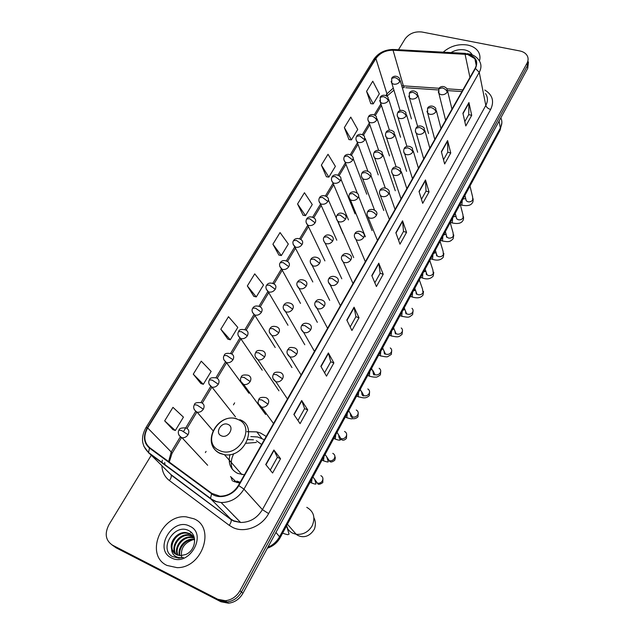 <?xml version="1.0" encoding="UTF-8"?>
<svg xmlns="http://www.w3.org/2000/svg" width="635" height="635" viewBox="0 0 635 635"><rect width="100%" height="100%" fill="white"/><g stroke="black" fill="none" stroke-linecap="round" stroke-linejoin="round"><path stroke-width="0.95" d="M266.208 436.443L260.707 433.118L256.802 431.887L246.975 431.673M234.553 480.885L234.791 481.909M233.228 481.274L239.72 483.1M111.839 544.782L116.054 547.791L220.901 601.75L228.489 603.202C234.696 602.44 239.506 599.138 242.935 593.28L527.733 68.286L528.455 62.008M151.193 455.398L108.926 524.732C104.426 533.638 105.569 540.417 112.363 545.076L217.765 599.265L225.401 600.718C231.64 599.956 236.498 596.63 239.951 590.733L527.01 63.198L527.375 65.746L528.098 59.46L527.375 65.746L241.451 592.01L527.375 65.746L527.733 68.286M217.765 599.265L219.345 600.512L226.949 601.964C233.172 601.202 238.006 597.884 241.451 592.01C238.006 597.884 233.172 601.202 226.949 601.964L219.345 600.512L114.213 546.433L220.901 601.75M234.64 402.868L233.466 404.852M206.081 451.39L205.375 452.604M467.574 45.045C458.351 43.704 450.231 46.077 443.206 52.173C450.231 46.077 458.351 43.704 467.574 45.045C472.361 46.03 475.869 48.141 478.123 51.387C475.869 48.141 472.361 46.03 467.574 45.045M193.937 518.795L186.166 516.842C161.282 514.009 144.383 555.141 166.997 565.444L177.062 567.65C202.406 568.198 215.813 527.455 193.937 518.795L186.166 516.842C161.282 514.009 144.383 555.141 166.997 565.444L177.062 567.65C202.406 568.198 215.813 527.455 193.937 518.795M467.543 54.459L474.869 58.69C476.917 61.619 476.988 64.849 475.099 68.389L238.395 485.426C233.902 492.554 227.751 496.141 219.94 496.181L211.907 493.411L149.749 447.715C144.018 442.611 143.32 436.023 147.661 427.95L375.896 58.539C379.873 53.015 385.588 50.236 393.041 50.213L467.543 54.459M467.701 54.181L393.144 49.935C385.508 49.959 379.651 52.808 375.579 58.476L147.328 427.807C142.875 436.07 143.581 442.825 149.455 448.064L211.614 493.776C219.321 499.864 233.394 495.649 238.776 485.6L475.448 68.461C478.504 61.325 475.917 56.563 467.701 54.181M265.74 464.526L272.59 473.011L280.551 458.7L273.883 450.009L265.74 464.526M270.248 470.114L277.392 457.319L273.883 450.009M277.384 457.343L280.551 458.7M293.854 414.441L300.077 423.624L307.737 409.877L301.681 400.502L293.854 414.441M297.958 420.497L304.594 408.599L301.681 400.502M304.578 408.622L307.737 409.877M320.858 366.331L326.501 376.158L333.867 362.934L328.382 352.933L320.858 366.331M324.58 372.808L330.756 361.752L328.382 352.933M330.732 361.783L333.867 362.934M346.821 320.08L351.925 330.494L359.013 317.762L354.06 307.197L346.821 320.08M350.187 326.938L355.917 316.667L354.06 307.197M355.902 316.706L359.013 317.762M462.915 113.284L465.804 125.952L471.71 115.324L468.932 102.56L462.915 113.284M464.812 121.626L468.741 114.586L468.932 102.56M468.709 114.641L471.71 115.324M441.365 151.678L444.635 163.965L450.755 152.971L447.596 140.565L441.365 151.678M443.516 159.766L447.762 152.17L447.596 140.565M447.731 152.217L450.755 152.971M419.021 191.468L422.712 203.351L429.054 191.953L425.49 179.951L419.021 191.468M421.45 199.295L426.029 191.087L425.49 179.951M426.006 191.135L429.054 191.953M395.851 232.743L399.979 244.181L406.559 232.362L402.558 220.797L395.851 232.743M398.566 240.276L403.511 231.426L402.558 220.797M403.487 231.473L406.559 232.362M371.8 275.582L376.404 286.536L383.222 274.272L378.77 263.184L371.8 275.582M374.833 282.797L380.159 273.256L378.77 263.184M380.135 273.296L383.222 274.272M479.465 61.023C480.449 57.491 479.996 54.285 478.123 51.387C479.996 54.285 480.449 57.491 479.465 61.023M527.01 63.198C528.407 60.515 528.455 57.991 527.161 55.618C525.709 53.213 523.256 51.657 519.795 50.943L421.957 32.012C414.742 31.226 409.099 33.552 405.027 38.989L398.478 49.744M220.813 329.232L230.283 339.812L237.808 327.406L228.497 316.698L220.813 329.232L227.838 339.106M193.278 374.174L203.319 384.31L211.13 371.427L201.255 361.164L193.278 374.174L200.882 383.508M164.671 420.87L175.331 430.514L183.436 417.131L172.958 407.345L164.671 420.87L172.895 429.601M297.569 203.962L305.506 215.662L312.261 204.518L304.451 192.722L297.569 203.962L303.062 215.209M321.366 165.108L328.859 177.125L335.383 166.362L328.017 154.257L321.366 165.108L326.414 176.744M344.353 127.595L351.425 139.891L357.727 129.484L350.774 117.11L344.353 127.595L348.98 139.581M366.57 91.337L373.237 103.894L379.333 93.829L372.777 81.201L366.57 91.337L370.8 103.648M247.34 285.94L256.27 296.934L263.517 284.964L254.738 273.86L247.34 285.94L253.825 296.315M272.907 244.213L281.329 255.58L288.322 244.03L280.043 232.561L272.907 244.213L278.884 255.04M281.329 255.58L278.773 255.016M305.506 215.662L302.959 215.194M328.859 177.125L326.311 176.728M351.425 139.891L348.877 139.565M373.237 103.894L370.689 103.64M256.27 296.934L253.714 296.283M230.283 339.812L227.735 339.074M203.319 384.31L200.779 383.469M175.331 430.514L172.791 429.562M472.257 54.856C470.821 52.324 468.32 50.681 464.756 49.927C459.986 49.109 455.398 50.006 450.985 52.594M221.377 435.816C228.124 439.031 235.101 427.03 228.044 424.434C221.353 421.275 214.352 433.141 221.377 435.816M229.965 454.596C227.854 463.248 230.434 469.527 237.712 473.424L244.443 474.782M261.628 444.5L256.373 440.714M236.807 481.092L240.197 482.259M264.343 439.722L257.659 436.975L250.857 436.57M237.514 481.878L239.911 482.767M256.365 442.452L246.062 443.278M233.878 453.565C230.957 459.002 230.481 464.296 232.45 469.456M253.421 439.809L247.737 439.603M232.37 480.87L230.981 477.044L236.942 482.568M229.41 462.804L229.664 460.613M179.507 555.585C177.006 548.346 184.936 538.282 193.381 539.178L194.588 539.329M180.023 555.625C177.951 548.426 185.777 538.853 193.993 539.726L194.635 539.782M177.625 555.181C173.331 548.005 181.586 536.003 190.889 536.988L194.151 537.726M178.078 555.308C174.236 548.084 182.428 536.575 191.516 537.543L194.358 538.123M175.982 554.466C169.799 547.759 178.197 533.678 188.373 534.781L193.183 536.289M176.371 554.672C170.672 547.807 179.046 534.265 189.008 535.337L193.445 536.631M171.625 548.981L176.308 554.641L180.737 555.649L185.801 554.482C195.715 550.529 197.715 534.972 189.135 530.836C174.792 522.367 158.464 548.664 172.22 556.45L178.824 558.173L183.396 557.411C179.991 558.109 177.078 557.546 174.649 555.712C172.633 554.085 171.625 551.847 171.625 548.981C169.291 541.663 177.355 531.654 185.833 532.543L189.905 533.63L194.405 538.202M174.879 553.752C167.251 547.68 175.593 531.916 186.476 533.106L190.532 534.194L192.334 535.353M193.54 536.519L194.048 536.885M181.816 557.84C180.126 548.997 183.896 542.957 193.111 539.694M189.682 526.169C172.434 516.787 153.202 549.466 171.379 557.847C189.032 567.658 208.153 533.908 189.682 526.169M191.413 532.567L190.587 532.487L191.675 532.836M267.867 547.322C272.986 545.084 276.923 541.488 279.686 536.527L500.356 128C502.19 124.468 502.348 121.087 500.84 117.856M499.07 121.118L500.356 128L500.015 130.334M242.935 593.28L239.951 590.733M501.856 122.785L500.102 130.183L280.226 537.575L275.939 532.44M233.569 515.517L234.355 516.057M484.822 90.043C492.53 94.782 494.467 101.251 490.649 109.458L268.621 513.588L262.406 509.635L485.815 105.418C488.045 101.132 487.942 97.179 485.513 93.575M268.621 513.588C261.771 526.693 244.491 533.376 232.831 527.487L229.211 525.312L169.386 480.56C164.751 476.941 162.25 472.027 161.885 465.796M211.614 493.776L210.526 498.348L210.939 499.062L230.807 519.049L233.712 520.779L240.625 522.47C249.92 522.414 257.183 518.136 262.406 509.635L243.967 489.133C238.427 497.967 230.815 502.444 221.131 502.555L215.67 501.539L210.939 499.062L149.003 453.271L143.812 446.183M468.289 53.689L465.145 53.864M145.931 427.672L373.753 59.388L375.579 58.476M147.328 427.807L145.899 427.72C140.621 437.412 141.502 445.683 148.542 452.533L170.751 474.424L231.164 519.668C231.489 521.216 230.838 523.097 229.211 525.312M149.455 448.064L148.542 452.533L211.828 499.308L216.21 501.499L221.131 502.555L240.625 522.47L233.998 521.192L231.164 519.668L171.156 475.067C171.569 476.623 170.982 478.457 169.386 480.56M465.503 53.388L394.438 49.522L393.144 49.935M238.776 485.6L243.967 489.133L479.25 72.35L475.448 68.461M469.368 53.919C473.647 54.975 476.853 57.11 478.988 60.309C481.497 63.952 481.584 67.961 479.25 72.35L485.815 105.418C486.442 107.355 488.053 108.696 490.649 109.458M161.933 462.836L162.314 460.097M112.363 545.076L114.213 546.433M164.703 462.455L165.005 465.098M167.981 471.734L167.267 471.035M147.661 427.95L171.212 451.977L168.608 461.581M172.252 470.059L172.918 470.551M465.05 54.15L469.956 77.454M393.041 50.213L403.384 85.852L401.757 85.82M462.891 89.892L447.072 88.821C443.484 84.733 439.483 86.939 438.928 88.646M439.174 88.281L403.384 85.852L404.273 87.614L402.312 87.709M393.295 88.074L386.929 93.845L385.929 95.504M375.896 58.539L386.929 93.845L386.961 96.091M380.905 103.846L374.269 114.864M369.276 123.15L362.394 134.572M357.434 142.811L350.306 154.638M345.369 162.838L337.995 175.085M333.081 183.245L325.445 195.913M320.556 204.033L312.658 217.138M307.792 225.227L299.633 238.776M294.759 246.856L286.353 260.818M281.416 269.01L272.812 283.305M267.811 291.6L259.001 306.221M253.936 314.635L244.919 329.605M239.784 338.13L230.553 353.449M225.346 362.109L215.9 377.785M210.606 386.572L200.938 402.614M195.564 411.543L183.539 431.498M180.324 436.84L171.212 451.977L172.022 453.39L169.251 462.058M405.701 87.717L438.372 89.956M371.935 275.908L378.865 263.557M395.97 233.077L402.646 221.186M419.132 191.818L425.561 180.364M441.46 152.035L447.651 140.994M462.994 113.657L468.979 102.997M346.972 320.389L354.179 307.546M321.024 366.625L328.517 353.266M294.037 414.711L301.839 400.812M265.938 464.78L274.066 450.294M306.776 507.341C313.793 511.405 315.595 517.565 312.174 525.82C308.364 532.09 303.03 534.916 296.172 534.273L292.886 533.273C289.735 531.757 287.591 529.336 286.464 526.01M287.417 527.05L286.996 527.629M219.559 450.548C238.165 459.51 257.119 426.339 237.712 419.41C219.551 410.877 200.446 442.984 219.559 450.548M211.931 444.063C213.209 448.437 215.932 451.572 220.099 453.485L224.48 454.692C244.713 458.295 258.374 426.085 239.792 419.671M230.505 476.536L236.823 482.536M438.269 91.662L438.912 93.512L440.952 94.647C443.659 95.004 445.754 94.147 447.238 92.075L447.072 88.821M447.238 92.075C446.5 90.043 444.817 88.646 442.174 87.884L438.841 88.789L438.912 93.512L445.635 120.301M462.971 198.985L465.693 198.612M465.741 198.779L466.233 200.739L467.868 201.755C469.908 202.128 471.519 201.525 472.71 199.946L472.638 197.017L469.987 185.984M462.542 205.327L461.843 205.145L462.272 200.271M426.958 111.252L427.696 113.213L429.633 114.268C432.356 114.657 434.467 113.792 435.975 111.689L435.737 108.244C432.102 104.283 428.093 106.561 427.609 108.188M435.975 111.689C435.213 109.68 433.499 108.275 430.84 107.482L427.522 108.331L427.696 113.213L434.784 139.422M453.358 216.781L456.009 216.384M456.089 216.694L456.66 218.789L458.216 219.734C460.264 220.123 461.891 219.519 463.09 217.916L462.955 214.836L460.184 204.145M452.945 223.115L452.223 222.925L452.652 218.091M415.441 131.199L416.282 133.286L418.108 134.263C420.838 134.676 422.973 133.802 424.505 131.659L424.18 128.016C420.489 124.214 416.528 126.524 416.076 128.095M424.505 131.659C423.704 129.675 421.973 128.278 419.298 127.46L415.996 128.23C415.131 130.151 415.226 131.834 416.282 133.286L423.736 158.885M443.603 234.863L446.151 234.426M446.286 234.902L446.937 237.141L448.405 238.006C450.461 238.419 452.096 237.808 453.319 236.18L453.112 232.934L450.215 222.607M443.19 241.189L442.452 240.983L442.881 236.196M403.701 151.535L404.662 153.741L406.36 154.63C409.107 155.067 411.258 154.194 412.814 152.011L412.393 148.153C408.503 144.486 404.717 146.931 404.328 148.376M412.814 152.011C411.98 150.058 410.226 148.653 407.543 147.804L404.249 148.511C403.376 150.63 403.511 152.376 404.662 153.741L412.488 178.705M433.681 253.246L436.118 252.754M436.324 253.413L437.07 255.794L438.436 256.58C440.5 257.008 442.15 256.397 443.389 254.746L443.095 251.325L440.087 241.371M433.284 259.564L432.522 259.342L432.951 254.595M391.739 172.252L392.835 174.593L394.398 175.379C397.153 175.847 399.32 174.974 400.907 172.752L400.367 168.672C396.454 165.179 392.7 167.664 392.359 169.045M400.907 172.752C400.034 170.823 398.256 169.418 395.557 168.545L392.279 169.172C391.327 170.958 391.509 172.768 392.835 174.593L401.034 198.89M423.601 271.923L425.902 271.359M426.196 272.232L427.045 274.764L428.3 275.455C430.371 275.908 432.038 275.296 433.284 273.614L432.903 270.018L429.792 260.453M423.204 278.233L422.426 278.003L422.854 273.296M388.763 193.881C389.636 192.183 389.414 190.746 388.096 189.579C384.024 186.222 380.405 188.849 380.079 190.23L383.342 189.674C386.048 190.587 387.858 191.992 388.763 193.881C387.159 196.151 384.969 197.033 382.199 196.54L380.794 195.85C379.325 193.985 379.087 192.103 380.079 190.23M413.345 290.917L415.496 290.258M415.901 291.362L416.87 294.045L417.997 294.648C420.076 295.124 421.751 294.505 423.021 292.798L422.529 289.012L419.314 279.86M412.964 297.212L412.163 296.966L412.599 292.314M379.547 193.381L389.366 219.448M376.388 215.432C377.309 213.606 377.039 212.09 375.579 210.891C371.332 207.724 367.935 210.431 367.649 211.693L370.888 211.225C373.61 212.161 375.444 213.566 376.388 215.432C374.753 217.741 372.547 218.63 369.76 218.099L368.53 217.519C366.911 215.614 366.617 213.67 367.649 211.693M402.931 310.221L404.876 309.443M405.424 310.817L406.535 313.658L407.519 314.166C409.607 314.658 411.297 314.039 412.583 312.309C413.417 310.761 413.21 309.435 411.972 308.332M402.542 316.508L401.725 316.246L402.161 311.642M367.125 214.924L377.476 240.395M354.457 236.887L356.044 239.617L357.084 240.086C359.878 240.649 362.109 239.752 363.768 237.403C364.744 235.434 364.426 233.839 362.799 232.608C358.402 229.545 355.076 232.664 355.036 233.466M363.768 237.403L358.196 233.196L354.973 233.577C353.862 235.045 354.219 237.061 356.044 239.617L365.355 261.739M392.335 329.851L393.986 328.732M394.772 330.613L396.034 333.605L396.859 334.01C398.963 334.526 400.661 333.907 401.963 332.153C402.844 330.486 402.598 329.097 401.225 327.97M391.954 336.129L391.112 335.859L391.557 331.295M341.543 259.294L343.321 262.152L344.154 262.509C346.964 263.096 349.21 262.199 350.901 259.802C351.933 257.691 351.552 256.016 349.758 254.762C346.559 252.897 344.003 253.238 342.106 255.794M350.901 259.802L345.242 255.603L342.043 255.897C340.876 257.564 341.305 259.651 343.321 262.152L353.012 283.496M381.564 349.814L382.976 348.623M383.945 350.758L385.358 353.885L386.024 354.203C388.128 354.743 389.842 354.116 391.168 352.33C392.089 350.552 391.795 349.091 390.287 347.948M381.183 356.084L380.325 355.798L380.77 351.282M328.366 282.154L330.97 285.377C333.788 286.004 336.058 285.099 337.772 282.654C338.868 280.384 338.423 278.622 336.447 277.36C331.811 274.764 328.938 277.924 328.914 278.559M337.772 282.654L332.034 278.455L328.859 278.662C327.644 280.511 328.144 282.67 330.359 285.131L340.416 305.689M370.602 370.118L371.8 368.959M373.047 370.737L374.999 374.737C377.111 375.301 378.841 374.674 380.182 372.856C381.151 370.951 380.809 369.427 379.151 368.276M370.221 376.38L369.348 376.079L369.8 371.61M314.928 305.491L317.516 308.713C320.342 309.372 322.636 308.459 324.382 305.967C325.533 303.53 325.025 301.681 322.858 300.418C319.556 298.918 317.095 299.379 315.46 301.792M324.382 305.967L318.564 301.776L315.404 301.879C314.142 303.919 314.722 306.149 317.143 308.562L327.573 328.311M359.458 390.771L360.434 389.715M361.767 391.803L363.784 395.629C365.903 396.216 367.649 395.581 369.006 393.74C370.022 391.7 369.626 390.104 367.808 388.953M359.069 397.026L358.18 396.708L358.632 392.287M301.22 329.303L303.784 332.518C306.626 333.216 308.935 332.295 310.721 329.755C311.936 327.136 311.356 325.199 308.975 323.945C305.657 322.636 303.244 323.151 301.736 325.493M310.721 329.755L304.808 325.565L301.681 325.572C300.371 327.835 301.038 330.137 303.673 332.478L314.476 351.393M348.115 411.782L348.877 410.885M350.306 413.266L352.369 416.885C354.505 417.497 356.259 416.87 357.64 414.988C358.696 412.814 358.243 411.147 356.259 410.004M347.726 418.028L346.821 417.695L347.281 413.329M287.234 353.616L289.925 356.87C292.735 357.505 295.021 356.56 296.775 354.036C298.045 351.25 297.41 349.234 294.862 347.988M296.775 354.036L290.774 349.853L287.679 349.758C286.314 352.195 287.068 354.568 289.925 356.87L301.101 374.952M338.661 435.142L340.876 438.571C342.979 439.126 344.71 438.483 346.067 436.618C347.162 434.316 346.662 432.594 344.551 431.451M336.177 439.404L335.256 439.055L335.724 434.737M272.955 378.452L275.9 381.762C278.646 382.262 280.86 381.286 282.543 378.817C283.837 375.976 283.218 373.904 280.67 372.602M282.543 378.817L276.447 374.642L273.375 374.436C271.986 377.142 272.828 379.579 275.9 381.762L287.457 398.994M326.842 457.422L329.263 460.669C331.319 461.121 332.994 460.446 334.28 458.637C335.407 456.287 334.915 454.525 332.796 453.35M324.421 461.153L323.493 460.796L323.969 456.525M258.381 403.812L261.572 407.162C264.247 407.543 266.39 406.527 268.002 404.122C269.335 401.217 268.724 399.09 266.176 397.74M268.002 404.122L261.818 399.955L258.778 399.637C257.35 402.558 258.286 405.066 261.572 407.162L273.526 423.545M314.833 480.131L317.452 483.156C319.445 483.505 321.056 482.798 322.294 481.044C323.437 478.655 322.953 476.853 320.834 475.639M312.452 483.298L311.515 482.917L311.999 478.703M408.757 96.115L409.472 97.973L411.345 98.981C414.004 99.346 416.084 98.496 417.576 96.433L417.37 93.059C413.631 89.138 409.916 91.432 409.416 92.948M417.576 96.433C416.782 94.424 415.092 93.035 412.496 92.273L409.321 93.099L409.472 97.973L417.671 126.532M397.256 115.61L398.066 117.578L399.836 118.507C402.503 118.896 404.598 118.039 406.122 115.943L405.836 112.387C402.074 108.601 398.32 110.958 397.899 112.403M406.122 115.943C405.297 113.959 403.574 112.57 400.971 111.784L397.812 112.546C396.938 114.427 397.026 116.102 398.066 117.578L406.924 146.368M385.54 135.469L386.461 137.549L388.112 138.398C390.795 138.811 392.906 137.954 394.454 135.819L394.073 132.064C390.287 128.429 386.548 130.826 386.175 132.215M394.454 135.819C393.589 133.858 391.851 132.469 389.231 131.651L386.088 132.35C385.191 134.35 385.318 136.081 386.461 137.549L396.113 166.814M373.602 155.71L374.642 157.901L376.166 158.663C378.857 159.107 380.992 158.242 382.564 156.067L382.087 152.106C378.15 148.59 374.507 151.146 374.221 152.392M382.564 156.067C381.667 154.138 379.905 152.749 377.269 151.9L374.142 152.527C373.229 154.646 373.396 156.44 374.642 157.901L385.27 187.96M361.442 176.332L362.617 178.641L363.998 179.308C366.705 179.776 368.856 178.911 370.451 176.697C371.316 175.046 371.118 173.657 369.856 172.522C365.411 168.973 362.069 172.212 362.053 172.958M370.451 176.697C369.522 174.792 367.728 173.403 365.085 172.53L361.974 173.085C360.982 174.935 361.196 176.784 362.617 178.641L374.515 210.058M349.052 197.35L350.377 199.779L351.599 200.35C354.314 200.85 356.481 199.969 358.108 197.715C359.021 195.953 358.783 194.485 357.386 193.326C352.758 189.968 349.663 193.254 349.647 193.905M358.108 197.715L352.663 193.548L349.575 194.032C348.544 195.969 348.813 197.882 350.377 199.779L365.411 236.799M336.423 218.773L337.907 221.321L338.955 221.798C341.686 222.321 343.876 221.44 345.527 219.146C346.496 217.249 346.21 215.709 344.67 214.519C341.193 212.368 338.638 212.622 337.002 215.265M345.527 219.146L340.003 214.979L336.939 215.376C335.867 217.416 336.185 219.4 337.907 221.321L353.703 257.604M323.556 240.625L325.207 243.284L326.072 243.657C328.811 244.221 331.018 243.332 332.7 240.99C333.724 238.966 333.383 237.339 331.692 236.133C328.478 234.251 325.953 234.553 324.12 237.038M332.7 240.99L327.104 236.823L324.048 237.141C322.897 238.657 323.286 240.705 325.207 243.284L341.797 278.789M310.428 262.914L312.936 265.954C315.682 266.541 317.913 265.644 319.619 263.263C320.699 261.088 320.31 259.39 318.445 258.167C313.769 255.484 310.975 258.675 310.975 259.231M319.619 263.263L313.944 259.104L310.912 259.334C309.705 260.953 310.158 263.065 312.269 265.676L329.684 300.363M297.045 285.655L299.529 288.687C302.292 289.306 304.538 288.409 306.276 285.98C307.419 283.654 306.967 281.869 304.927 280.638C301.617 279.098 299.172 279.511 297.577 281.869M306.276 285.98L300.522 281.821L297.513 281.964C296.259 283.797 296.783 285.98 299.085 288.504L317.341 322.35M283.401 308.848L285.869 311.872C288.639 312.531 290.909 311.626 292.671 309.158C293.87 306.657 293.362 304.8 291.14 303.57C287.798 302.204 285.385 302.665 283.909 304.959M292.671 309.158L286.829 304.998L283.853 305.054C282.551 307.118 283.147 309.364 285.647 311.793L304.784 344.741M269.478 332.526L271.939 335.542C274.717 336.225 277.003 335.312 278.797 332.796C280.051 330.129 279.471 328.184 277.058 326.962C273.709 325.771 271.343 326.287 269.962 328.517M278.797 332.796L272.859 328.644L269.907 328.597C268.557 330.827 269.232 333.137 271.939 335.542L291.981 367.562M255.278 356.695L257.953 359.767C260.675 360.331 262.906 359.378 264.628 356.918C265.93 354.155 265.335 352.147 262.858 350.901M264.628 356.918L258.612 352.774L255.683 352.631C254.278 355.028 255.04 357.41 257.953 359.767L278.94 390.811M240.784 381.373L243.689 384.485C246.348 384.929 248.507 383.953 250.174 381.54C251.5 378.714 250.928 376.658 248.444 375.364M250.174 381.54L244.062 377.404L241.165 377.158C239.728 379.801 240.57 382.238 243.689 384.485L258.897 405.273M391.128 81.455L391.819 83.209L393.629 84.169C396.224 84.511 398.272 83.669 399.756 81.661L399.582 78.359C395.93 74.47 392.216 76.779 391.787 78.192M399.756 81.661C398.939 79.645 397.256 78.272 394.724 77.534L391.692 78.351L391.819 83.209L400.106 110.585M379.651 100.513L380.428 102.37L382.143 103.259C384.747 103.624 386.81 102.775 388.318 100.727L388.072 97.25C384.238 93.472 380.69 95.885 380.294 97.203M388.318 100.727C387.469 98.742 385.762 97.369 383.215 96.599L380.206 97.353L380.428 102.37L389.398 130.119M367.959 119.92L368.832 121.872L370.443 122.69C373.062 123.079 375.134 122.23 376.674 120.15L376.341 116.483C372.507 112.847 368.927 115.3 368.594 116.562M376.674 120.15C375.785 118.181 374.063 116.808 371.507 116.014L368.506 116.705C367.586 118.586 367.697 120.309 368.832 121.872L378.627 150.257M356.052 139.684L357.037 141.748L358.529 142.486C361.156 142.899 363.252 142.042 364.815 139.922L364.395 136.073C360.394 132.564 356.965 135.12 356.68 136.279M364.815 139.922L359.577 135.795L356.592 136.414C355.632 138.168 355.775 139.946 357.037 141.748L367.863 171.125M343.932 159.822L345.035 161.988L346.392 162.647C349.036 163.084 351.147 162.227 352.735 160.068L353.258 157.845L352.211 156.012C347.734 152.456 344.535 155.71 344.535 156.361M352.735 160.068L347.424 155.932L344.456 156.496C343.456 158.313 343.654 160.147 345.035 161.988L357.338 193.262M331.573 180.348L332.811 182.61L334.026 183.182C336.677 183.65 338.812 182.785 340.423 180.586C341.336 178.872 341.13 177.451 339.796 176.332C335.129 172.942 332.161 176.252 332.168 176.816M340.423 180.586L335.042 176.459L332.089 176.943C331.057 178.848 331.303 180.737 332.811 182.61L348.472 219.9M318.992 201.255L320.373 203.629L321.429 204.113C324.096 204.613 326.247 203.74 327.882 201.501C328.843 199.668 328.597 198.176 327.128 197.025C322.469 193.858 319.58 197.088 319.572 197.66M327.882 201.501L322.421 197.366L319.492 197.779C318.429 199.779 318.722 201.724 320.373 203.629L336.788 240.213M306.165 222.575L307.705 225.052L308.594 225.441C311.269 225.965 313.436 225.092 315.103 222.814C316.119 220.853 315.817 219.289 314.214 218.123C309.404 215.146 306.737 218.408 306.729 218.9M315.103 222.814L309.57 218.678L306.657 219.019C305.554 221.107 305.903 223.123 307.705 225.052L324.906 260.898M293.1 244.316L295.505 247.182C298.188 247.737 300.379 246.856 302.077 244.531C303.141 242.443 302.8 240.808 301.038 239.617C296.442 236.863 293.608 240.038 293.64 240.554M302.077 244.531L296.458 240.403L293.568 240.665C292.378 242.157 292.791 244.237 294.799 246.88L312.809 281.964M279.773 266.478L282.17 269.343C284.861 269.931 287.068 269.049 288.79 266.676C289.917 264.446 289.52 262.731 287.599 261.533C284.282 259.953 281.845 260.318 280.297 262.628M288.79 266.676L283.099 262.549L280.233 262.731C278.987 264.382 279.456 266.51 281.654 269.137L300.506 303.411M266.192 289.092L268.565 291.941C271.264 292.568 273.494 291.671 275.249 289.266C276.431 286.877 275.979 285.083 273.891 283.885C270.542 282.472 268.137 282.885 266.692 285.131M275.249 289.266L269.47 285.139L266.629 285.226C265.327 287.036 265.874 289.235 268.256 291.822L287.972 325.263M252.341 312.158L254.691 314.992C257.405 315.651 259.651 314.754 261.437 312.293C262.676 309.753 262.168 307.88 259.905 306.681C256.532 305.427 254.167 305.895 252.817 308.086M261.437 312.293L255.572 308.173L252.762 308.173C251.412 310.166 252.024 312.428 254.595 314.96L275.209 347.512M238.212 335.701L240.665 338.55C243.356 339.161 245.578 338.241 247.348 335.788C248.642 333.097 248.087 331.16 245.681 329.962M247.348 335.788L241.395 331.676L238.609 331.581C237.212 333.764 237.895 336.09 240.665 338.55L262.207 370.189M223.806 359.727L226.457 362.617C229.1 363.117 231.267 362.164 232.966 359.759C234.299 357.013 233.751 355.021 231.346 353.774M232.966 359.759L226.933 355.648L224.171 355.465C222.726 357.815 223.488 360.196 226.457 362.617L248.96 393.287M209.105 384.254L211.963 387.167C214.543 387.556 216.654 386.58 218.297 384.223C219.654 381.413 219.131 379.373 216.718 378.079M218.297 384.223L212.169 380.119L209.439 379.833C207.955 382.413 208.796 384.858 211.963 387.167L235.458 416.822M194.104 409.297L196.318 411.964L197.16 412.218C199.684 412.504 201.739 411.496 203.319 409.194C204.716 406.329 204.2 404.225 201.787 402.884M203.319 409.194L197.096 405.098L194.405 404.709C192.881 407.479 193.794 409.98 197.16 412.218L212.939 430.609M178.792 434.88L180.967 437.475L182.054 437.785C184.507 437.975 186.499 436.943 188.031 434.681C189.46 431.752 188.968 429.593 186.547 428.204M188.031 434.681L181.713 430.601L179.054 430.101C178.554 430.403 176.586 434.65 182.054 437.785L207.645 465.28M261.787 438.325L256.802 431.887M228.489 603.202L225.401 600.718M280.226 537.575C277.336 542.742 273.066 546.275 267.406 548.172M474.869 58.69L476.242 65.524M393.557 49.466C385 49.538 378.42 52.8 373.84 59.253M165.219 465.264L165.163 464.82M393.922 90.17L386.993 96.115M381.405 105.394L375.341 115.475M369.8 124.674L363.482 135.184M357.989 144.32L351.401 155.257M345.948 164.322L339.098 175.704M333.692 184.698L326.565 196.54M321.199 205.462L313.793 217.773M308.459 226.631L300.776 239.411M295.481 248.206L287.504 261.461M282.242 270.208L273.987 283.932M268.74 292.648L260.207 306.824M254.96 315.539L246.158 330.176M240.863 338.979L231.823 353.997M226.433 362.958L217.202 378.309M211.717 387.421L202.271 403.122M196.691 412.393L187.031 428.45M181.348 437.888L172.022 453.39M461.947 91.567L447.691 90.591M287.425 524.232L296.172 534.273C299.474 537.027 307.57 539.313 313.873 529.947C314.754 529.026 316.667 522.946 313.944 517.803M241.943 474.623L224.48 454.692L219.861 453.136C200.684 444.468 216.678 412.647 236.736 418.759M286.702 526.232L289.06 534.162C287.441 534.487 289.568 535.488 282.599 533.178M460.335 204.732L461.843 205.145C467.527 206.264 471.067 205.422 472.464 202.613C472.924 202.438 473.146 201.152 473.139 198.755M451.961 109.164L447.619 91.107M465.844 199.207L464.891 195.413M450.334 222.393L452.223 222.925C457.843 224.163 461.399 223.361 462.891 220.52C463.383 220.242 463.598 218.964 463.526 216.694M440.984 128.492L436.372 110.688M456.208 217.122L455.2 213.376M440.587 240.443L442.452 240.983C449.445 242.324 450.144 241.625 453.168 238.72L453.771 234.91M429.816 148.177L424.91 130.635M446.413 235.323C446.429 237.022 446.603 237.625 446.937 237.141L445.341 231.64M444.516 234.013L444.119 233.902M430.689 258.794L432.522 259.342C437.364 260.834 440.952 260.128 443.278 257.215L443.849 253.428M418.441 168.219L413.234 150.955M436.451 253.825C436.491 255.675 436.697 256.334 437.07 255.794L435.324 250.206M434.65 252.349L434.229 252.23M420.624 277.439L422.426 278.003C426.974 279.67 430.57 279.003 433.229 276.011L433.761 272.256M406.852 188.635L401.336 171.656M426.331 272.637C426.156 274.209 426.395 274.915 427.045 274.764L425.132 269.081M424.625 270.986L424.18 270.851M410.393 296.402L412.163 296.966C418.957 299.029 421.307 296.958 423.013 295.124L423.505 291.394M395.049 209.423L389.207 192.754M416.044 291.767C416.108 293.775 416.385 294.545 416.862 294.076L414.774 288.274M414.433 289.925L413.964 289.774M399.986 315.674L401.725 316.246C409.4 317.778 408.765 317.532 412.623 314.555L413.083 310.848M405.582 311.221C405.701 313.412 406.011 314.254 406.511 313.73L404.241 307.792M404.074 309.181L403.582 309.015M389.406 335.272L391.112 335.859C398.772 337.598 398.701 336.955 402.058 334.32L402.479 330.629M394.938 331.01C395.129 333.438 395.486 334.343 396.002 333.732L393.525 327.644M393.541 328.755L393.025 328.573M378.651 355.203L380.325 355.798C384.953 356.862 387.469 357.116 387.85 356.545L391.311 354.417L391.7 350.75M384.119 351.139C384.096 353.314 384.508 354.298 385.334 354.092L382.627 347.845M382.834 348.655L382.286 348.464M367.713 375.476L369.348 376.079C368.721 376.15 374.436 377.452 375.19 377.039C376.11 377.555 377.841 376.833 380.381 374.864L380.73 371.205M373.102 371.626C373.229 374.158 373.697 375.221 374.515 374.825L371.531 368.403M356.576 396.097L358.18 396.708C362.895 397.796 365.577 399.034 369.26 395.668L369.57 392.017M361.894 392.486C361.609 394.351 362.156 395.518 363.537 395.97L360.235 389.326M345.249 417.084L346.821 417.695C349.996 418.751 351.861 419.06 352.417 418.632C354.552 418.981 356.394 418.386 357.949 416.83L358.219 413.179M350.496 413.726C350.441 415.909 351.091 417.203 352.441 417.592L348.734 410.639M287.719 349.679C289.187 348.829 288.107 346.369 294.807 347.964M346.662 434.713L346.432 438.372C342.924 442.127 340.598 438.888 340.876 438.571L337.026 432.332M338.868 435.467C338.669 436.809 339.201 438.285 340.463 439.888C339.669 440.412 337.939 440.126 335.256 439.055L333.732 438.436M273.423 374.364C273.971 372.316 276.281 371.689 280.345 372.491M334.899 456.613C335.431 457.2 335.367 458.422 334.716 460.288C331.922 462.399 330.105 462.526 329.263 460.669L325.096 454.438M327.033 457.716L328.279 461.708C328.414 462.272 326.827 461.962 323.493 460.796L322.001 460.169M258.818 399.574C259.207 397.661 261.461 396.986 265.565 397.55M322.929 478.893L322.778 482.608C319.722 484.648 317.945 484.83 317.452 483.156L312.936 476.956M315.008 480.377L316 483.886C315.889 484.37 314.388 484.045 311.515 482.917L310.063 482.29M428.546 133.517L417.997 95.345M417.655 152.265L406.559 114.824M406.575 171.339L394.899 134.66M395.28 190.746L383.024 154.861M383.77 210.495L370.927 175.443M372.046 230.6L358.608 196.413M255.73 352.552C256.262 350.52 258.58 349.948 262.684 350.845M241.205 377.087C241.602 375.166 243.872 374.539 248.015 375.221M265.652 414.504L259.342 405.884M411.424 118.904L400.201 80.494M400.558 137.247L388.779 99.52M389.501 155.908L377.15 118.896M378.238 174.887L365.308 138.62M366.768 194.207L353.243 158.71M355.084 213.86L340.955 179.173M343.178 233.863L337.63 221.123M336.328 218.13L328.43 200.017M238.657 331.502C239.149 329.478 241.467 328.962 245.634 329.946M224.219 355.394C224.623 353.457 226.909 352.885 231.069 353.687M209.479 379.77C209.78 377.952 212.019 377.333 216.202 377.912M194.437 404.646C194.604 402.947 196.802 402.28 201.033 402.653M179.086 430.054C179.181 428.442 181.332 427.728 185.547 427.911M193.993 539.726L193.381 539.178M191.516 537.543L190.889 536.988M189.008 535.337L188.373 534.781M186.476 533.106L185.833 532.543"/></g></svg>
